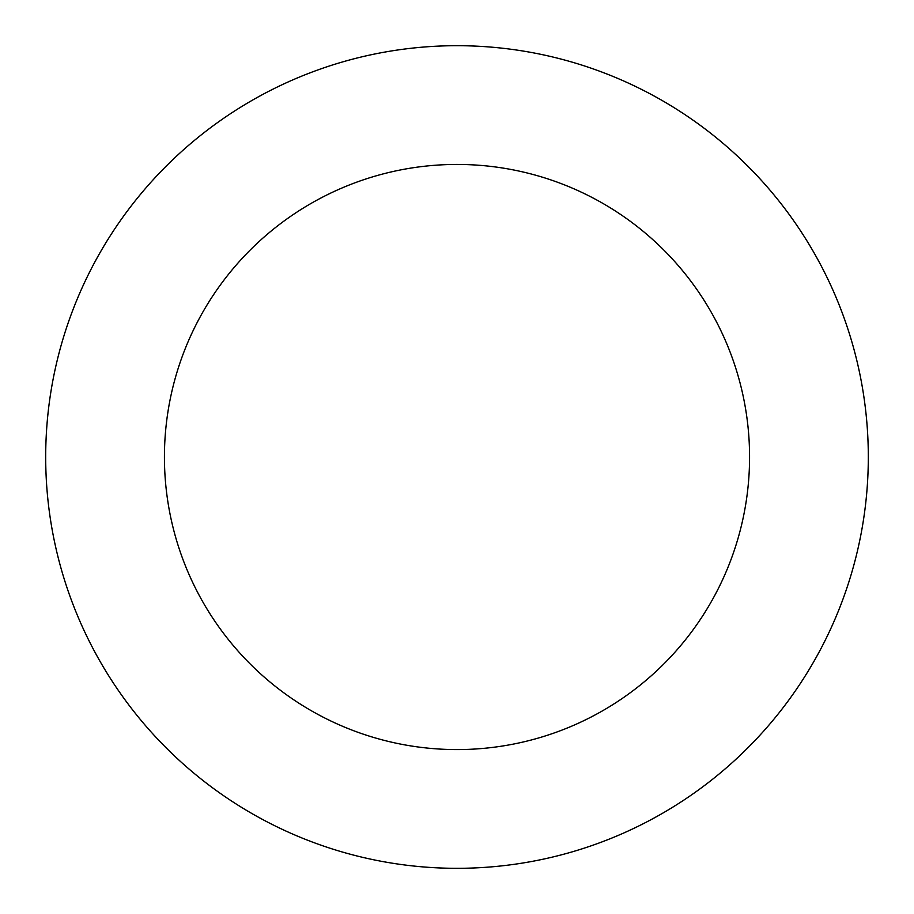 <?xml version="1.0" encoding="UTF-8"?>
<svg xmlns="http://www.w3.org/2000/svg" width="914" height="914" viewBox="0 0 914 914"><rect width="100%" height="100%" fill="white"/><g stroke="black" fill="none" stroke-linecap="round" stroke-linejoin="round"><path stroke-width="1.37" d="M701.689 126.395A411.311 411.311 0 0 0 48.339 410.409A411.311 411.311 0 0 0 620.972 834.219A411.311 411.311 0 0 0 701.689 126.395M631.048 221.839A292.571 292.571 0 0 0 166.314 423.856A292.571 292.571 0 0 0 573.638 725.328A292.571 292.571 0 0 0 631.048 221.839"/></g></svg>
